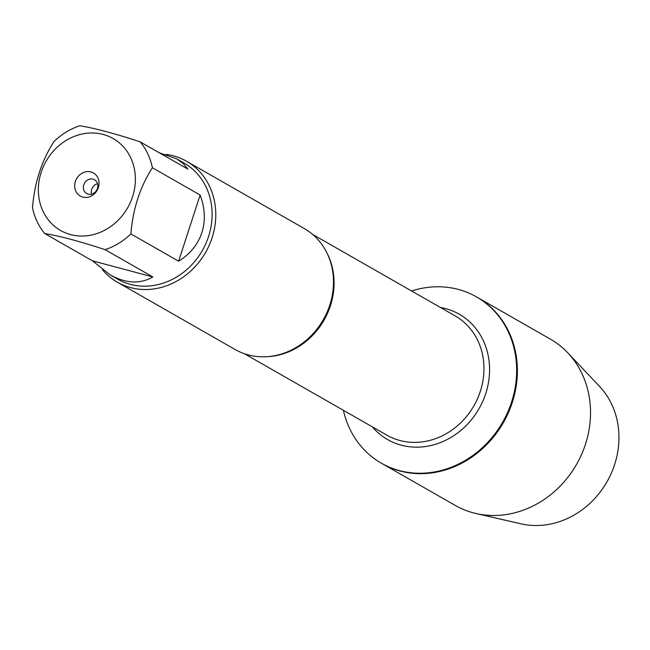 <?xml version="1.0" encoding="UTF-8"?>
<svg xmlns="http://www.w3.org/2000/svg" width="650" height="650" viewBox="0 0 650 650"><rect width="100%" height="100%" fill="white"/><g stroke="black" fill="none" stroke-linecap="round" stroke-linejoin="round"><path stroke-width="0.97" d="M411.588 290.981A95.794 84.971 119.8 0 1 476.426 296.847A95.794 84.971 119.8 0 1 502.653 422.183A95.794 84.971 119.8 0 1 381.347 463.182A95.794 84.971 119.8 0 1 343.387 410.296M381.713 463.393A95.794 84.971 -60.2 0 0 382.078 463.604A95.794 84.971 -60.2 0 0 503.384 422.606A95.794 84.971 -60.2 0 0 477.157 297.269A95.794 84.971 -60.2 0 0 476.791 297.058M117.382 282.206L235.089 349.489A69.672 61.799 -60.2 0 0 329.794 305.053A69.672 61.799 -60.2 0 0 304.241 228.524L186.534 161.241A69.672 61.799 119.8 0 1 205.611 252.387A69.672 61.799 119.8 0 1 117.382 282.206A69.672 61.799 119.8 0 1 102.513 269.791M166.124 154.399A69.672 61.799 119.8 0 1 186.534 161.241M97.549 183.706A7.914 7.02 -60.2 0 0 91.707 189.369A7.914 7.02 -60.2 0 0 91.585 194.139M83.769 184.827A7.914 7.02 -60.2 0 0 86.669 193.521A7.914 7.02 -60.2 0 0 96.696 190.133A7.914 7.02 -60.2 0 0 94.526 179.774A7.914 7.02 -60.2 0 0 83.769 184.827M75.384 181.447A13.301 11.797 119.8 0 1 96.143 175.151A13.301 11.797 119.8 0 1 89.058 196.942A13.301 11.797 119.8 0 1 75.384 181.447M132.559 196.706A52.951 46.962 -60.2 0 0 90.098 133.006A52.951 46.962 -60.2 0 0 39.406 200.314A52.951 46.962 -60.2 0 0 83.623 236.015A52.951 46.962 -60.2 0 0 132.559 196.706M152.856 276.957L92.471 260.845L110.24 274.918C125.978 283.579 140.181 284.253 152.856 276.957L105.121 249.673A66.885 59.321 -60.2 0 0 130.894 233.919C132.901 208.943 140.075 186.891 152.393 167.749A66.885 59.321 -60.2 0 0 140.156 141.854L187.891 169.138L183.097 163.467L176.621 158.787L159.331 152.815M140.156 141.854C114.904 133.551 94.77 128.18 79.771 125.742A66.885 59.321 -60.2 0 0 53.999 141.489C41.681 160.631 34.515 182.691 32.5 207.667A66.885 59.321 -60.2 0 0 44.736 233.561C59.743 235.991 79.869 241.369 105.121 249.673M44.736 233.561L92.471 260.845M178.62 261.202C190.149 254.02 197.901 244.506 201.857 232.659C205.619 220.732 205.043 208.187 200.127 195.032L178.62 261.202L130.894 233.919M200.127 195.032L152.393 167.749M176.621 158.787L184.031 163.02A66.885 59.321 119.8 0 1 208.561 236.486A66.885 59.321 119.8 0 1 117.65 279.151L110.24 274.918M567.808 352.861A95.794 84.971 119.8 0 1 585.439 444.308A95.794 84.971 119.8 0 1 475.979 513.5L520.959 523.819A81.957 72.694 119.8 0 0 614.599 464.62A81.957 72.694 119.8 0 0 599.511 386.376L567.808 352.861A95.794 84.971 119.8 0 0 550.306 339.081L477.157 297.269A95.794 84.971 119.8 0 1 512.298 402.496A95.794 84.971 119.8 0 1 382.078 463.604L381.347 463.182M475.979 513.5A95.794 84.971 119.8 0 1 455.227 505.416L382.078 463.604M326.641 252.379A68.721 60.954 119.8 0 1 324.058 320.101A68.721 60.954 119.8 0 1 267.02 356.688M244.392 353.714L386.904 435.175A68.721 60.954 -60.2 0 0 473.923 405.762A68.721 60.954 -60.2 0 0 455.106 315.851L312.593 234.39M440.464 307.483A72.199 64.041 119.8 0 1 479.026 408.679A72.199 64.041 119.8 0 1 372.263 426.798M477.157 297.269L476.426 296.847"/></g></svg>

